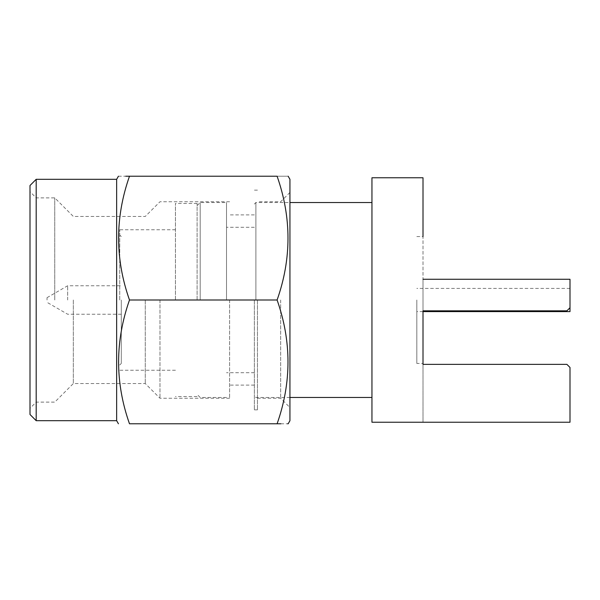 <?xml version="1.0" encoding="UTF-8"?>
<svg xmlns="http://www.w3.org/2000/svg" width="600" height="600" viewBox="0 0 600 600"><rect width="100%" height="100%" fill="white"/><g stroke="black" fill="none" stroke-linecap="round" stroke-linejoin="round"><path stroke-width="0.45" stroke-dasharray="3 2.25" d="M416.82 300L416.82 363.435L416.82 300M416.82 236.565L423.007 236.565L423.007 300L423.007 177.765L371.947 177.765L371.947 422.235L570 422.235L423.007 422.235L423.007 364.365L566.903 364.365L570 367.462L566.903 364.365L570 367.462L570 422.235L423.007 422.235L423.007 300L423.007 363.435L416.82 363.435M423.007 310.83L423.007 279.27L423.007 310.83L566.903 310.83L423.007 310.83L566.903 310.83L570 307.74L566.903 310.83L570 307.74L570 279.27L570 311.603M289.942 179.31L289.942 420.69M277.103 176.22C291.615 217.373 291.615 258.63 277.103 300C291.615 341.153 291.615 382.418 277.103 423.78L129.488 423.78C114.975 382.418 114.975 341.153 129.488 300C114.975 258.63 114.975 217.373 129.488 176.22L277.103 176.22C291.623 176.22 291.623 176.22 277.103 176.22M280.657 300L280.657 398.25L280.657 300M257.452 300L257.452 409.86L257.452 300M254.355 300L254.355 409.86L254.355 300M255.9 300L255.9 202.522L255.9 300M371.947 300L371.947 202.522L371.947 300M47.017 300L47.017 297.683L47.017 300M67.657 300L67.657 285.765L67.657 300M121.29 300L121.29 363.435L121.29 300M119.745 300L119.745 229.755L119.745 300M175.447 300L175.447 203.452L175.447 300M197.108 300L197.108 203.452L197.108 300M200.197 300L200.197 202.522L200.197 300M226.507 300L226.507 202.522L226.507 300M229.597 300L229.597 398.25L229.597 300M159.975 300L159.975 398.25L159.975 300M145.275 300L145.275 383.55L145.275 300M73.328 300L73.328 383.55L73.328 300M54.758 300L54.758 197.88L54.758 300M36.188 179.31L36.188 420.69M30 185.505L30 414.495M116.648 179.31L116.648 420.69M118.433 176.22L125.745 176.22M30 300L30 191.692L30 300M36.188 300L36.188 197.88L36.188 300M280.845 423.78L287.655 423.78M277.103 300L129.488 300M570 307.74L570 279.27L423.007 279.27M566.903 364.365L423.007 364.365L566.903 364.365M570 422.235L570 367.462L570 422.235M570 288.397L416.82 288.397M257.452 398.25L280.657 398.25L289.942 407.535M257.452 409.86L254.355 409.86M254.355 204.067L255.9 202.522L289.942 202.522M47.017 297.683L67.657 285.765L121.29 285.765M121.29 363.435L119.745 364.987M175.447 229.755L119.745 229.755M197.108 203.452L175.447 203.452M197.108 205.612L200.197 202.522L226.507 202.522M254.355 227.28L226.507 227.28M254.355 385.103L229.597 385.103M229.597 398.25L159.975 398.25L145.275 383.55L73.328 383.55L54.758 402.12L36.188 402.12L30 408.308M229.597 201.75L159.975 201.75L145.275 216.45L73.328 216.45L54.758 197.88L36.188 197.88L30 191.692M254.355 214.897L229.597 214.897M254.355 372.72L226.507 372.72M226.507 397.478L200.197 397.478L197.108 394.388M197.108 396.548L175.447 396.548M175.447 370.245L119.745 370.245M121.29 236.565L119.745 235.013M121.29 314.235L67.657 314.235L47.017 302.317M289.942 397.478L255.9 397.478L254.355 395.933M257.452 190.14L254.355 190.14M289.942 192.465L280.657 201.75L257.452 201.75M423.007 311.603L416.82 311.603"/><path stroke-width="0.9" d="M423.007 363.435L423.007 310.83L423.007 364.365L566.903 364.365L570 367.462L570 422.235L371.947 422.235L371.947 177.765L423.007 177.765L423.007 236.565M287.655 423.78L288.157 423.78L289.942 420.69L289.942 179.31L288.157 176.22M277.103 176.22C291.623 176.22 291.623 176.22 277.103 176.22L129.488 176.22C114.975 176.22 114.975 176.22 129.488 176.22C114.975 217.583 114.975 258.847 129.488 300C114.975 341.37 114.975 382.627 129.488 423.78C114.975 423.78 114.975 423.78 129.488 423.78C114.975 423.78 114.975 423.78 129.488 423.78L277.103 423.78C291.615 382.627 291.615 341.37 277.103 300C291.615 258.847 291.615 217.583 277.103 176.22M36.188 420.69L30 414.495L30 185.505L36.188 179.31L36.188 420.69L116.648 420.69L116.648 179.31L36.188 179.31M125.745 176.22L129.488 176.22M277.103 300L129.488 300M277.103 423.78C291.623 423.78 291.623 423.78 277.103 423.78L280.845 423.78M423.007 279.27L570 279.27L570 307.74L566.903 310.83L423.007 310.83M423.007 311.603L570 311.603L570 307.74M371.947 202.522L289.942 202.522M116.648 179.31L118.433 176.22M116.648 420.69L118.433 423.78M371.947 397.478L289.942 397.478"/></g></svg>
